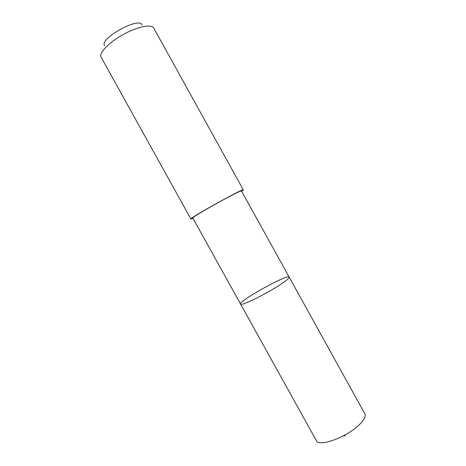 <?xml version="1.0" encoding="UTF-8"?>
<svg xmlns="http://www.w3.org/2000/svg" width="466" height="466" viewBox="0 0 466 466"><rect width="100%" height="100%" fill="white"/><g stroke="black" fill="none" stroke-linecap="round" stroke-linejoin="round"><path stroke-width="0.7" d="M281.458 283.852C267.373 293.446 240.497 306.634 240.567 304.053C238.079 301.286 288.145 273.536 289.176 277.107C289.473 277.922 286.899 280.171 281.458 283.852C267.373 293.446 240.497 306.634 240.567 304.053L316.332 440.591C318.651 447.453 347.048 437.184 359.426 424.608C364.231 419.819 366.026 416.185 364.814 413.715L289.176 277.107C289.473 277.922 286.899 280.171 281.458 283.852M240.567 304.053L192.784 217.948C191.211 217.814 217.121 202.774 232.284 195.079C238.126 192.103 241.19 190.728 241.475 190.961L289.176 277.107M192.994 218.327L190.897 218.985C188.392 218.624 244.37 187.588 243.351 189.907L241.685 191.34M190.897 218.985L101.134 57.242C98.629 53.188 108.607 42.587 123.001 34.641C137.365 26.644 151.648 23.801 153.757 28.077L243.351 189.907M104.646 45.645C98.943 38.765 139.247 16.427 142.06 24.908M345.265 435.623L343.244 435.931"/></g></svg>
